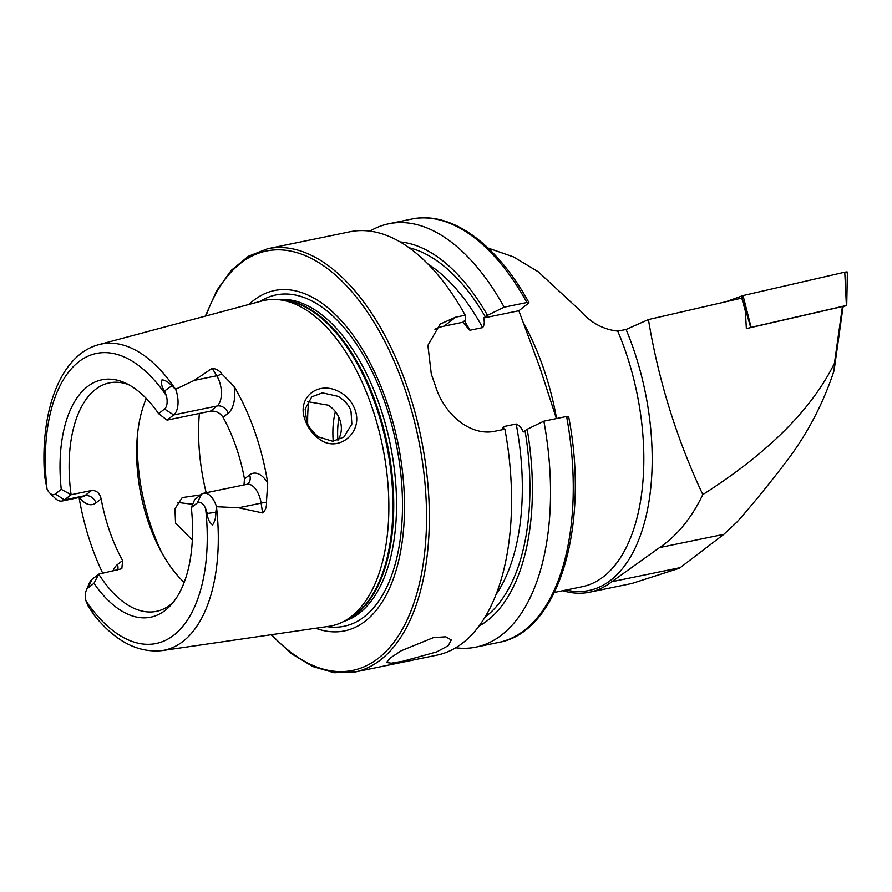 <?xml version="1.0" encoding="UTF-8"?>
<svg xmlns="http://www.w3.org/2000/svg" width="892" height="892" viewBox="0 0 892 892"><rect width="100%" height="100%" fill="white"/><g stroke="black" fill="none" stroke-linecap="round" stroke-linejoin="round"><path stroke-width="1.34" d="M340.499 392.469C347.389 396.494 352.206 402.203 354.96 409.584C363.914 432.821 337.544 453.961 318.7 438.619C312.479 434.025 308.03 427.993 305.332 420.533C295.821 397.598 318.79 379.39 340.499 392.469M351.002 411.234C349.419 405.76 345.137 400.809 338.168 396.371L322.436 392.859L311.81 396.817L305.164 408.971L306.647 421.102C307.573 425.674 311.498 430.947 318.399 436.89L332.772 441.25L343.899 437.035L351.861 424.046L351.002 411.234M177.753 502.452L192.728 504.281M403.106 661.195L391.298 663.18L386.526 662.488L390.06 658.14L401.21 650.77L433.467 637.59L445.699 636.799L451.307 639.932L448.275 645.697L436.723 651.885L403.106 661.195M234.139 386.504A28.968 15.041 -101.6 0 1 228.185 413.219A9.6 7.95 52.1 0 0 217.057 406.005L173.695 414.936A19.368 10.046 -101.6 0 0 176.036 390.406A19.368 10.046 -101.6 0 0 175.624 389.258L194.278 380.393L212.24 368.296C216.176 368.797 219.343 370.637 221.718 373.804L234.139 386.504A159.356 82.722 -101.6 0 1 254.822 431.683A159.356 82.722 -101.6 0 1 267.723 482.929L266.429 502.196A9.6 0.803 -8.7 0 0 261.111 503.133L262.605 512.933C265.504 510.436 266.775 506.857 266.429 502.196M91.218 609.113L93.627 614.32L88.442 606.672L85.989 600.896A148.061 76.857 -101.6 0 0 173.739 635.227A148.061 76.857 -101.6 0 0 205.617 508.529L207.279 513.446C207.524 518.609 209.297 522.433 212.608 524.909C214.983 521.173 216.031 516.981 215.775 512.32L216.522 506.712L238.632 507.76L262.605 512.933M164.552 409.015L158.598 413.643L167.049 420.11L173.695 414.936L164.552 409.015A11.473 5.954 -101.6 0 0 166.302 395.613L164.607 390.919C161.82 387.362 160.973 383.649 162.065 379.758C166.024 380.594 169.246 382.635 171.743 385.868L175.468 389.146A156.278 81.116 -101.6 0 0 98.912 344.624C60.411 354.682 39.828 411.101 44.6 476.049L47.031 489.039A11.864 6.166 78.4 0 0 49.729 493.008L55.17 498.282A19.758 10.258 78.4 0 0 62.083 501.014L82.8 496.733M49.729 493.008A11.864 6.166 78.4 0 0 55.315 493.967L64.447 499.888A19.758 10.258 78.4 0 1 62.083 501.014M338.993 417.634A58.314 30.272 -101.6 0 0 337.89 440.269L339.473 437.403C341.848 431.895 341.993 426.053 339.885 419.876C337.711 413.732 333.831 408.826 328.256 405.18L307.562 401.668M192.338 540.084L175.557 523.047L174.944 508.786L182.224 497.591L200.644 494.882M146.299 398.479A116.629 60.544 -101.6 0 0 148.786 523.359A116.629 60.544 -101.6 0 0 184.176 582.431M93.125 613.796C114.321 640.757 137.245 653.033 161.931 650.625L328.947 626.318A166.168 86.256 -101.6 0 0 344.836 620.865A166.168 86.256 -101.6 0 0 371.551 405.927A166.168 86.256 -101.6 0 0 278.694 299.701A166.168 86.256 -101.6 0 0 261.947 300.972L98.912 344.624M315.657 628.247A173.739 90.181 -101.6 0 0 395.524 572.318A173.739 90.181 -101.6 0 0 386.392 400.954A173.739 90.181 -101.6 0 0 248.98 304.44M556.407 418.571L539.85 367.482L518.854 310.739L528.443 303.269L526.904 302.5L504.17 307.183L487.5 315.289L483.598 317.998C484.735 321.811 484.423 325.022 482.639 327.62L469.883 330.252L462.781 322.28L465.557 319.804L465.211 315.21L455.689 317.173L440.157 324.097L427.904 345.36L431.315 374.227A216.109 112.18 78.4 0 1 433.568 380.516A216.109 112.18 78.4 0 1 435.731 386.883C444.406 414.412 470.664 436.835 495.372 431.137L504.905 429.186A216.109 112.18 -101.6 0 1 436.991 655.129L354.815 672.055A216.109 112.18 -101.6 0 0 406.863 386.013A216.109 112.18 -101.6 0 0 267.645 248.734L248.366 256.283L231.218 270.41L216.734 290.58L205.327 316.136M465.211 315.21A216.109 112.18 -101.6 0 0 349.82 231.809L267.645 248.734M167.049 420.11L210.412 411.179C215.752 410.643 219.945 412.662 223.011 417.233A116.629 60.544 78.4 0 1 235.912 446.39A116.629 60.544 78.4 0 1 244.486 478.904L243.995 484.936M117.688 570.222A9.6 7.95 52.1 0 0 117.443 564.569L122.617 560.555L121.825 568.739L98.744 574.125A116.629 60.544 -101.6 0 0 156.423 611.343A116.629 60.544 -101.6 0 0 173.215 602.334M122.617 560.555A116.629 60.544 78.4 0 1 109.716 531.398A116.629 60.544 78.4 0 1 101.142 498.884C99.737 493.031 96.514 490.243 91.486 490.522L71.092 494.726L61.258 489.34L55.315 493.967M79.076 497.513A157.984 82.008 -101.6 0 0 91.408 545.636A157.984 82.008 -101.6 0 0 102.781 573.3M648.428 319.559C658.497 380.46 676.638 438.797 702.818 494.581C767.889 453.114 811.765 409.35 834.444 363.278L842.427 306.536L746.359 328.602L745.366 311.152L741.776 298.106L648.428 319.559L626.095 329.494L617.732 331.099C603.17 329.505 590.749 322.77 580.458 310.895L538.233 271.77L513.547 256.929L488.058 248.043M197.277 502.977L191.323 507.604L194.701 499.509L201.347 494.335L197.277 502.977A11.473 5.954 78.4 0 1 205.617 508.529M85.989 600.896A11.864 6.166 -101.6 0 1 86.279 590.404A11.864 6.166 -101.6 0 1 88.029 587.939L93.983 583.312A121.178 62.908 -101.6 0 0 170.785 605.189A121.178 62.908 -101.6 0 0 191.323 507.604M158.598 413.643A121.178 62.908 -101.6 0 0 125.003 382.869A121.178 62.908 -101.6 0 0 61.258 489.34M128.37 384.53A116.629 60.544 -101.6 0 0 109.37 382.88A116.629 60.544 -101.6 0 0 71.092 494.726L64.447 499.888L84.84 495.696A19.758 10.258 78.4 0 1 82.477 496.811M88.029 587.939L92.099 579.298L98.744 574.125L93.983 583.312M528.443 303.269L528.911 302.544C496.833 244.018 451.218 210.49 411.513 219.109L388.778 223.78A216.109 112.18 -101.6 0 0 369.99 231.151M504.17 307.183A216.109 112.18 -101.6 0 0 388.778 223.78M487.5 315.289A198.492 103.037 -101.6 0 0 400.073 241.922M455.779 647.77A216.109 112.18 -101.6 0 0 475.949 647.113A216.109 112.18 -101.6 0 0 543.864 421.158L566.598 416.475L568.137 417.244M479.16 625.983A198.492 103.037 -101.6 0 0 527.183 429.264L543.864 421.158M501.951 429.788L503.445 426.621L516.189 424.001C519.423 425.551 521.787 428.205 523.292 431.962L527.183 429.264M335.403 411.669A61.749 32.045 -101.6 0 0 333.229 441.217M518.854 310.739L483.598 317.998M462.781 322.28L444.194 326.115A54.88 45.447 52.1 0 0 434.917 329.237M92.099 579.298A19.758 10.258 -101.6 0 0 89.189 583.413L86.279 590.404M201.347 494.335A19.368 10.046 78.4 0 1 203.666 493.243A19.368 10.046 78.4 0 1 216.522 506.712M702.818 494.581C691.612 517.962 677.195 535.624 659.556 547.577L611.801 581.718A185.235 96.146 78.4 0 1 589.623 592.188A185.235 96.146 78.4 0 1 562.841 590.694M842.427 306.536L843.052 306.803L834.087 370.526C823.149 403.953 806.926 434.705 785.428 462.781C766.864 486.909 750.663 506.701 736.848 522.177L723.825 534.341L679.492 568.193L631.826 583.491L589.623 592.188M834.087 370.526L834.444 363.278M725.932 301.741L743.036 295.564L751.109 327.375L846.051 305.566L843.018 306.971M743.036 295.564L844.769 272.183C847.59 271.703 848.069 271.904 846.207 272.796M846.408 305.722L844.769 272.183M749.938 327.788L750.729 327.487L741.508 296.01M210.412 411.179L217.057 406.005A19.368 10.046 -101.6 0 0 219.399 381.475A19.368 10.046 -101.6 0 0 216.756 375.766L212.24 368.296M221.718 373.804A9.6 4.627 -31.2 0 1 216.756 375.766L194.278 380.393M137.546 434.058A137.212 71.226 -101.6 0 0 151.618 527.975A137.212 71.226 -101.6 0 0 162.076 553.207M344.836 620.865L349.307 618.357A164.585 85.431 -101.6 0 0 375.777 405.459A164.585 85.431 -101.6 0 0 283.801 300.236L278.694 299.701M346.877 619.717A164.451 85.364 -101.6 0 0 376.614 405.314A164.451 85.364 -101.6 0 0 281.036 299.946M343.955 621.345A164.451 85.364 -101.6 0 0 379.412 404.745A164.451 85.364 -101.6 0 0 277.702 299.612M326.951 626.608A169.134 87.795 -101.6 0 0 384.898 402.426A169.134 87.795 -101.6 0 0 260.007 301.485M271.603 634.658A214.047 111.11 -101.6 0 0 403.675 626.864A214.047 111.11 -101.6 0 0 404.232 387.083A214.047 111.11 -101.6 0 0 205.974 315.958M556.586 418.538A178.367 92.59 -101.6 0 0 543.228 367.482A178.367 92.59 -101.6 0 0 522.411 320.964M554.445 592.422L582.298 586.691A178.367 92.59 -101.6 0 0 625.259 350.589A178.367 92.59 -101.6 0 0 617.732 331.099M161.931 650.625A156.278 81.116 -101.6 0 0 216.477 506.912M166.302 395.613A148.061 76.857 -101.6 0 0 78.563 361.94A148.061 76.857 -101.6 0 0 47.031 489.039M526.904 302.5A216.109 112.18 -101.6 0 0 411.513 219.109M485.393 316.928A193.977 100.696 -101.6 0 0 409.116 247.786M568.628 416.586C589.868 525.923 558.883 632.116 498.684 642.43A216.109 112.18 -101.6 0 0 566.598 416.475M485.159 617.03A193.977 100.696 -101.6 0 0 525.076 430.892M496.164 594.373A188.491 97.841 -101.6 0 0 516.189 424.001M482.639 327.62A188.491 97.841 -101.6 0 0 428.182 264.244M469.883 330.252A188.491 97.841 -101.6 0 0 464.409 320.696M503.958 429.375A188.491 97.841 -101.6 0 0 503.445 426.621M199.384 413.442A137.212 71.226 -101.6 0 0 206.197 492.718M308.743 401.355A107.876 55.995 -101.6 0 0 307.673 423.689M455.689 317.173L444.194 326.115M91.486 490.522L84.84 495.696A9.6 7.95 -127.9 0 1 95.968 502.898A29.358 15.242 78.4 0 1 79.477 497.424M95.968 502.898L101.142 498.884M117.443 564.569A29.358 15.242 -101.6 0 0 112.905 571.214M171.743 385.868L164.607 390.919M244.486 478.904L249.66 474.89A28.968 15.041 78.4 0 1 267.723 482.929M228.185 413.219L223.011 417.233M249.66 474.89A9.6 7.95 -127.9 0 1 247.519 484.122L247.028 484.311A19.368 10.046 78.4 0 1 261.111 503.133L238.632 507.76M215.775 512.32L207.279 513.446M626.095 329.494A183.462 95.232 78.4 0 1 646.276 515.353A183.462 95.232 78.4 0 1 566.03 590.036M680.239 567.624L611.801 581.718M723.825 534.341L659.556 547.577M534.921 354.325L535.646 356.164M498.684 642.43L475.949 647.113M270.945 634.758L291.517 653.713L312.791 666.525L334.121 672.724L354.815 672.055M203.666 493.243L247.028 484.311M846.72 305.543L847.4 272.093"/></g></svg>
